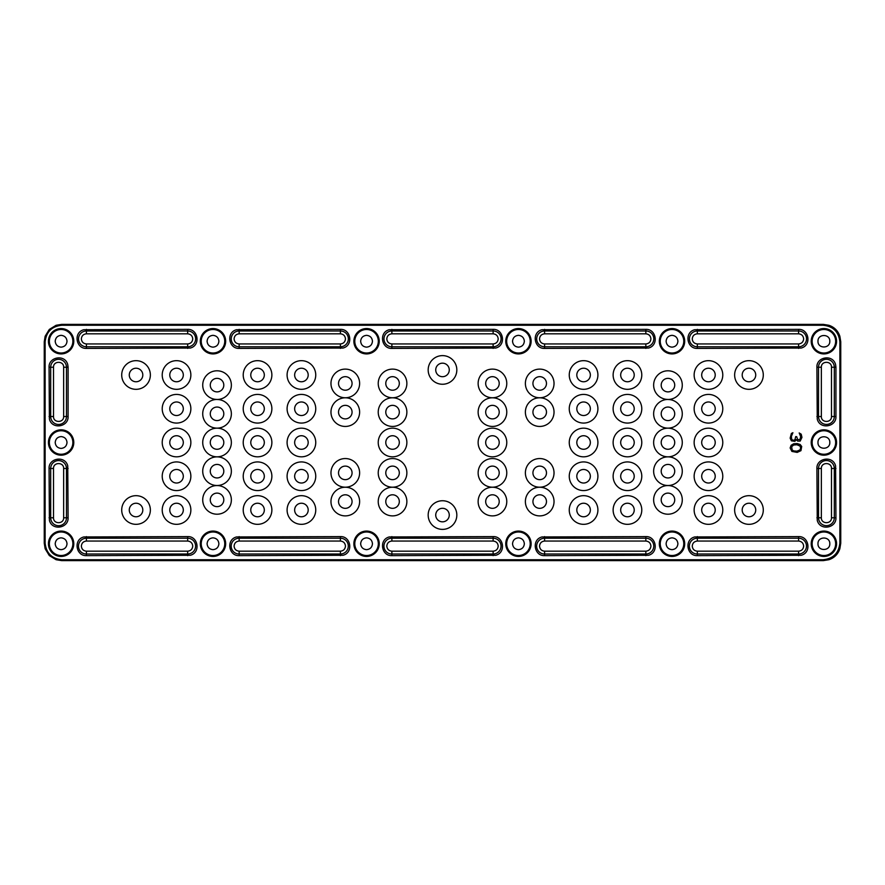 <?xml version="1.0" encoding="UTF-8"?>
<svg xmlns="http://www.w3.org/2000/svg" width="885" height="885" viewBox="0 0 885 885"><rect width="100%" height="100%" fill="white"/><g stroke="black" fill="none" stroke-linecap="round" stroke-linejoin="round"><path stroke-width="1.33" d="M485.688 472.878A6.77 6.77 0 0 1 492.447 466.107A6.77 6.77 0 0 1 499.217 472.878A6.77 6.77 0 0 1 492.447 479.648A6.77 6.77 0 0 1 485.688 472.878M506.773 472.878A14.326 14.326 0 0 0 492.447 458.552A14.326 14.326 0 0 0 478.132 472.878A14.326 14.326 0 0 0 492.447 487.204A14.326 14.326 0 0 0 506.773 472.878M399.312 412.122A6.77 6.77 0 0 1 392.553 418.893A6.77 6.77 0 0 1 385.783 412.122A6.77 6.77 0 0 1 392.553 405.352A6.77 6.77 0 0 1 399.312 412.122M352.064 501.563A6.77 6.77 0 0 1 345.294 508.333A6.77 6.77 0 0 1 338.524 501.563A6.77 6.77 0 0 1 345.294 494.792A6.77 6.77 0 0 1 352.064 501.563M352.064 412.122A6.77 6.77 0 0 1 345.294 418.893A6.77 6.77 0 0 1 338.524 412.122A6.77 6.77 0 0 1 345.294 405.352A6.77 6.77 0 0 1 352.064 412.122M223.805 442.5A6.77 6.77 0 0 1 217.046 449.27A6.77 6.77 0 0 1 210.276 442.5A6.77 6.77 0 0 1 217.046 435.73A6.77 6.77 0 0 1 223.805 442.5M202.72 442.5A14.326 14.326 0 0 0 217.046 456.826A14.326 14.326 0 0 0 231.361 442.5A14.326 14.326 0 0 0 216.969 428.174A14.326 14.326 0 0 0 202.72 442.5M223.805 413.815A6.77 6.77 0 0 1 217.046 420.574A6.77 6.77 0 0 1 210.276 413.815A6.77 6.77 0 0 1 217.046 407.045A6.77 6.77 0 0 1 223.805 413.815M202.72 413.815A14.326 14.326 0 0 0 216.969 428.141A14.326 14.326 0 0 0 231.361 413.815A14.326 14.326 0 0 0 216.969 399.489A14.326 14.326 0 0 0 231.361 385.119A14.326 14.326 0 0 0 217.046 370.793A14.326 14.326 0 0 0 202.72 385.119A14.326 14.326 0 0 0 216.969 399.445A14.326 14.326 0 0 0 202.72 413.815M223.805 385.119A6.77 6.77 0 0 1 217.046 391.889A6.77 6.77 0 0 1 210.276 385.119A6.77 6.77 0 0 1 217.046 378.36A6.77 6.77 0 0 1 223.805 385.119M223.805 499.881A6.77 6.77 0 0 1 217.046 506.64A6.77 6.77 0 0 1 210.276 499.881A6.77 6.77 0 0 1 217.046 493.111A6.77 6.77 0 0 1 223.805 499.881M485.688 501.563A6.77 6.77 0 0 1 492.447 494.792A6.77 6.77 0 0 1 499.217 501.563A6.77 6.77 0 0 1 492.447 508.333A6.77 6.77 0 0 1 485.688 501.563M506.773 501.563A14.326 14.326 0 0 0 492.447 487.237A14.326 14.326 0 0 0 478.132 501.563A14.326 14.326 0 0 0 492.447 515.889A14.326 14.326 0 0 0 506.773 501.563M590.35 510.003A6.77 6.77 0 0 1 583.58 516.774A6.77 6.77 0 0 1 576.81 510.003A6.77 6.77 0 0 1 583.58 503.233A6.77 6.77 0 0 1 590.35 510.003M569.254 510.003A14.326 14.326 0 0 0 583.58 524.329A14.326 14.326 0 0 0 597.906 510.003A14.326 14.326 0 0 0 583.58 495.677A14.326 14.326 0 0 0 569.254 510.003M590.35 442.5A6.77 6.77 0 0 1 583.58 449.27A6.77 6.77 0 0 1 576.81 442.5A6.77 6.77 0 0 1 583.58 435.73A6.77 6.77 0 0 1 590.35 442.5M569.254 442.5A14.326 14.326 0 0 0 583.58 456.826A14.326 14.326 0 0 0 597.906 442.5A14.326 14.326 0 0 0 583.58 428.174A14.326 14.326 0 0 0 569.254 442.5M590.35 374.997A6.77 6.77 0 0 1 583.58 381.767A6.77 6.77 0 0 1 576.81 374.997A6.77 6.77 0 0 1 583.58 368.226A6.77 6.77 0 0 1 590.35 374.997M569.254 374.997A14.326 14.326 0 0 0 583.58 389.323A14.326 14.326 0 0 0 597.906 374.997A14.326 14.326 0 0 0 583.58 360.671A14.326 14.326 0 0 0 569.254 374.997M634.224 476.252A6.77 6.77 0 0 1 627.454 483.022A6.77 6.77 0 0 1 620.684 476.252A6.77 6.77 0 0 1 627.454 469.481A6.77 6.77 0 0 1 634.224 476.252M613.128 476.252A14.326 14.326 0 0 0 627.454 490.578A14.326 14.326 0 0 0 641.78 476.252A14.326 14.326 0 0 0 627.454 461.926A14.326 14.326 0 0 0 613.128 476.252M634.224 408.748A6.77 6.77 0 0 1 627.454 415.519A6.77 6.77 0 0 1 620.684 408.748A6.77 6.77 0 0 1 627.454 401.978A6.77 6.77 0 0 1 634.224 408.748M613.128 408.748A14.326 14.326 0 0 0 627.454 423.074A14.326 14.326 0 0 0 641.78 408.748A14.326 14.326 0 0 0 627.454 394.422A14.326 14.326 0 0 0 613.128 408.748M715.224 476.252A6.77 6.77 0 0 1 708.465 483.022A6.77 6.77 0 0 1 701.694 476.252A6.77 6.77 0 0 1 708.465 469.481A6.77 6.77 0 0 1 715.224 476.252M694.139 476.252A14.326 14.326 0 0 0 708.465 490.578A14.326 14.326 0 0 0 722.779 476.252A14.326 14.326 0 0 0 708.465 461.926A14.326 14.326 0 0 0 694.139 476.252M715.224 408.748A6.77 6.77 0 0 1 708.465 415.519A6.77 6.77 0 0 1 701.694 408.748A6.77 6.77 0 0 1 708.465 401.978A6.77 6.77 0 0 1 715.224 408.748M694.139 408.748A14.326 14.326 0 0 0 708.465 423.074A14.326 14.326 0 0 0 722.779 408.748A14.326 14.326 0 0 0 708.465 394.422A14.326 14.326 0 0 0 694.139 408.748M499.217 383.437A6.77 6.77 0 0 1 492.447 390.208A6.77 6.77 0 0 1 485.688 383.437A6.77 6.77 0 0 1 492.447 376.667A6.77 6.77 0 0 1 499.217 383.437M478.132 383.437A14.326 14.326 0 0 0 492.447 397.763A14.326 14.326 0 0 0 506.773 383.437A14.326 14.326 0 0 0 492.447 369.111A14.326 14.326 0 0 0 478.132 383.437M634.224 374.997A6.77 6.77 0 0 1 627.454 381.767A6.77 6.77 0 0 1 620.684 374.997A6.77 6.77 0 0 1 627.454 368.226A6.77 6.77 0 0 1 634.224 374.997M613.128 374.997A14.326 14.326 0 0 0 627.454 389.323A14.326 14.326 0 0 0 641.78 374.997A14.326 14.326 0 0 0 627.454 360.671A14.326 14.326 0 0 0 613.128 374.997M715.224 374.997A6.77 6.77 0 0 1 708.465 381.767A6.77 6.77 0 0 1 701.694 374.997A6.77 6.77 0 0 1 708.465 368.226A6.77 6.77 0 0 1 715.224 374.997M694.139 374.997A14.326 14.326 0 0 0 708.465 389.323A14.326 14.326 0 0 0 722.779 374.997A14.326 14.326 0 0 0 708.465 360.671A14.326 14.326 0 0 0 694.139 374.997M755.724 374.997A6.77 6.77 0 0 1 748.964 381.767A6.77 6.77 0 0 1 742.194 374.997A6.77 6.77 0 0 1 748.964 368.226A6.77 6.77 0 0 1 755.724 374.997M734.639 374.997A14.326 14.326 0 0 0 748.964 389.323A14.326 14.326 0 0 0 763.29 374.997A14.326 14.326 0 0 0 748.964 360.671A14.326 14.326 0 0 0 734.639 374.997M449.27 515.07A6.77 6.77 0 0 1 442.5 521.829A6.77 6.77 0 0 1 435.73 515.07A6.77 6.77 0 0 1 442.5 508.3A6.77 6.77 0 0 1 449.27 515.07M428.174 515.07A14.326 14.326 0 0 0 442.5 529.385A14.326 14.326 0 0 0 456.826 515.07A14.326 14.326 0 0 0 442.5 500.744A14.326 14.326 0 0 0 428.174 515.07M399.312 442.5A6.77 6.77 0 0 1 392.553 449.27A6.77 6.77 0 0 1 385.783 442.5A6.77 6.77 0 0 1 392.553 435.73A6.77 6.77 0 0 1 399.312 442.5M378.227 442.5A14.326 14.326 0 0 0 392.553 456.826A14.326 14.326 0 0 0 406.868 442.5A14.326 14.326 0 0 0 392.553 428.174A14.326 14.326 0 0 0 378.227 442.5M352.064 472.878A6.77 6.77 0 0 1 345.294 479.648A6.77 6.77 0 0 1 338.524 472.878A6.77 6.77 0 0 1 345.294 466.107A6.77 6.77 0 0 1 352.064 472.878M330.968 472.878A14.326 14.326 0 0 0 345.294 487.204A14.326 14.326 0 0 0 359.62 472.878A14.326 14.326 0 0 0 345.294 458.552A14.326 14.326 0 0 0 330.968 472.878M308.19 510.003A6.77 6.77 0 0 1 301.42 516.774A6.77 6.77 0 0 1 294.65 510.003A6.77 6.77 0 0 1 301.42 503.233A6.77 6.77 0 0 1 308.19 510.003M287.094 510.003A14.326 14.326 0 0 0 301.42 524.329A14.326 14.326 0 0 0 315.746 510.003A14.326 14.326 0 0 0 301.42 495.677A14.326 14.326 0 0 0 287.094 510.003M308.19 442.5A6.77 6.77 0 0 1 301.42 449.27A6.77 6.77 0 0 1 294.65 442.5A6.77 6.77 0 0 1 301.42 435.73A6.77 6.77 0 0 1 308.19 442.5M287.094 442.5A14.326 14.326 0 0 0 301.42 456.826A14.326 14.326 0 0 0 315.746 442.5A14.326 14.326 0 0 0 301.42 428.174A14.326 14.326 0 0 0 287.094 442.5M308.19 374.997A6.77 6.77 0 0 1 301.42 381.767A6.77 6.77 0 0 1 294.65 374.997A6.77 6.77 0 0 1 301.42 368.226A6.77 6.77 0 0 1 308.19 374.997M287.094 374.997A14.326 14.326 0 0 0 301.42 389.323A14.326 14.326 0 0 0 315.746 374.997A14.326 14.326 0 0 0 301.42 360.671A14.326 14.326 0 0 0 287.094 374.997M264.316 476.252A6.77 6.77 0 0 1 257.546 483.022A6.77 6.77 0 0 1 250.776 476.252A6.77 6.77 0 0 1 257.546 469.481A6.77 6.77 0 0 1 264.316 476.252M243.22 476.252A14.326 14.326 0 0 0 257.546 490.578A14.326 14.326 0 0 0 271.872 476.252A14.326 14.326 0 0 0 257.546 461.926A14.326 14.326 0 0 0 243.22 476.252M264.316 408.748A6.77 6.77 0 0 1 257.546 415.519A6.77 6.77 0 0 1 250.776 408.748A6.77 6.77 0 0 1 257.546 401.978A6.77 6.77 0 0 1 264.316 408.748M243.22 408.748A14.326 14.326 0 0 0 257.546 423.074A14.326 14.326 0 0 0 271.872 408.748A14.326 14.326 0 0 0 257.546 394.422A14.326 14.326 0 0 0 243.22 408.748M223.805 471.185A6.77 6.77 0 0 1 217.046 477.955A6.77 6.77 0 0 1 210.276 471.185A6.77 6.77 0 0 1 217.046 464.426A6.77 6.77 0 0 1 223.805 471.185M202.72 471.185A14.326 14.326 0 0 0 217.046 485.511A14.326 14.326 0 0 0 231.361 471.185A14.326 14.326 0 0 0 217.046 456.859A14.326 14.326 0 0 0 202.72 471.185M183.306 476.252A6.77 6.77 0 0 1 176.535 483.022A6.77 6.77 0 0 1 169.776 476.252A6.77 6.77 0 0 1 176.535 469.481A6.77 6.77 0 0 1 183.306 476.252M162.22 476.252A14.326 14.326 0 0 0 176.535 490.578A14.326 14.326 0 0 0 190.861 476.252A14.326 14.326 0 0 0 176.535 461.926A14.326 14.326 0 0 0 162.22 476.252M183.306 408.748A6.77 6.77 0 0 1 176.535 415.519A6.77 6.77 0 0 1 169.776 408.748A6.77 6.77 0 0 1 176.535 401.978A6.77 6.77 0 0 1 183.306 408.748M162.22 408.748A14.326 14.326 0 0 0 176.535 423.074A14.326 14.326 0 0 0 190.861 408.748A14.326 14.326 0 0 0 176.535 394.422A14.326 14.326 0 0 0 162.22 408.748M142.806 510.003A6.77 6.77 0 0 1 136.036 516.774A6.77 6.77 0 0 1 129.276 510.003A6.77 6.77 0 0 1 136.036 503.233A6.77 6.77 0 0 1 142.806 510.003M121.71 510.003A14.326 14.326 0 0 0 136.036 524.329A14.326 14.326 0 0 0 150.361 510.003A14.326 14.326 0 0 0 136.036 495.677A14.326 14.326 0 0 0 121.71 510.003M142.806 374.997A6.77 6.77 0 0 1 136.036 381.767A6.77 6.77 0 0 1 129.276 374.997A6.77 6.77 0 0 1 136.036 368.226A6.77 6.77 0 0 1 142.806 374.997M121.71 374.997A14.326 14.326 0 0 0 136.036 389.323A14.326 14.326 0 0 0 150.361 374.997A14.326 14.326 0 0 0 136.036 360.671A14.326 14.326 0 0 0 121.71 374.997M183.306 374.997A6.77 6.77 0 0 1 176.535 381.767A6.77 6.77 0 0 1 169.776 374.997A6.77 6.77 0 0 1 176.535 368.226A6.77 6.77 0 0 1 183.306 374.997M162.22 374.997A14.326 14.326 0 0 0 176.535 389.323A14.326 14.326 0 0 0 190.861 374.997A14.326 14.326 0 0 0 176.535 360.671A14.326 14.326 0 0 0 162.22 374.997M183.306 442.5A6.77 6.77 0 0 1 176.535 449.27A6.77 6.77 0 0 1 169.776 442.5A6.77 6.77 0 0 1 176.535 435.73A6.77 6.77 0 0 1 183.306 442.5M162.22 442.5A14.326 14.326 0 0 0 176.535 456.826A14.326 14.326 0 0 0 190.861 442.5A14.326 14.326 0 0 0 176.535 428.174A14.326 14.326 0 0 0 162.22 442.5M183.306 510.003A6.77 6.77 0 0 1 176.535 516.774A6.77 6.77 0 0 1 169.776 510.003A6.77 6.77 0 0 1 176.535 503.233A6.77 6.77 0 0 1 183.306 510.003M162.22 510.003A14.326 14.326 0 0 0 176.535 524.329A14.326 14.326 0 0 0 190.861 510.003A14.326 14.326 0 0 0 176.535 495.677A14.326 14.326 0 0 0 162.22 510.003M264.316 374.997A6.77 6.77 0 0 1 257.546 381.767A6.77 6.77 0 0 1 250.776 374.997A6.77 6.77 0 0 1 257.546 368.226A6.77 6.77 0 0 1 264.316 374.997M243.22 374.997A14.326 14.326 0 0 0 257.546 389.323A14.326 14.326 0 0 0 271.872 374.997A14.326 14.326 0 0 0 257.546 360.671A14.326 14.326 0 0 0 243.22 374.997M264.316 442.5A6.77 6.77 0 0 1 257.546 449.27A6.77 6.77 0 0 1 250.776 442.5A6.77 6.77 0 0 1 257.546 435.73A6.77 6.77 0 0 1 264.316 442.5M243.22 442.5A14.326 14.326 0 0 0 257.546 456.826A14.326 14.326 0 0 0 271.872 442.5A14.326 14.326 0 0 0 257.546 428.174A14.326 14.326 0 0 0 243.22 442.5M264.316 510.003A6.77 6.77 0 0 1 257.546 516.774A6.77 6.77 0 0 1 250.776 510.003A6.77 6.77 0 0 1 257.546 503.233A6.77 6.77 0 0 1 264.316 510.003M243.22 510.003A14.326 14.326 0 0 0 257.546 524.329A14.326 14.326 0 0 0 271.872 510.003A14.326 14.326 0 0 0 257.546 495.677A14.326 14.326 0 0 0 243.22 510.003M308.19 408.748A6.77 6.77 0 0 1 301.42 415.519A6.77 6.77 0 0 1 294.65 408.748A6.77 6.77 0 0 1 301.42 401.978A6.77 6.77 0 0 1 308.19 408.748M287.094 408.748A14.326 14.326 0 0 0 301.42 423.074A14.326 14.326 0 0 0 315.746 408.748A14.326 14.326 0 0 0 301.42 394.422A14.326 14.326 0 0 0 287.094 408.748M308.19 476.252A6.77 6.77 0 0 1 301.42 483.022A6.77 6.77 0 0 1 294.65 476.252A6.77 6.77 0 0 1 301.42 469.481A6.77 6.77 0 0 1 308.19 476.252M287.094 476.252A14.326 14.326 0 0 0 301.42 490.578A14.326 14.326 0 0 0 315.746 476.252A14.326 14.326 0 0 0 301.42 461.926A14.326 14.326 0 0 0 287.094 476.252M352.064 383.437A6.77 6.77 0 0 1 345.294 390.208A6.77 6.77 0 0 1 338.524 383.437A6.77 6.77 0 0 1 345.294 376.667A6.77 6.77 0 0 1 352.064 383.437M330.968 383.437A14.326 14.326 0 0 0 345.294 397.763A14.326 14.326 0 0 0 359.62 383.437A14.326 14.326 0 0 0 345.294 369.111A14.326 14.326 0 0 0 330.968 383.437M399.312 383.437A6.77 6.77 0 0 1 392.553 390.208A6.77 6.77 0 0 1 385.783 383.437A6.77 6.77 0 0 1 392.553 376.667A6.77 6.77 0 0 1 399.312 383.437M378.227 383.437A14.326 14.326 0 0 0 392.553 397.763A14.326 14.326 0 0 0 406.868 383.437A14.326 14.326 0 0 0 392.553 369.111A14.326 14.326 0 0 0 378.227 383.437M449.27 369.93A6.77 6.77 0 0 1 442.5 376.7A6.77 6.77 0 0 1 435.73 369.93A6.77 6.77 0 0 1 442.5 363.171A6.77 6.77 0 0 1 449.27 369.93M428.174 369.93A14.326 14.326 0 0 0 442.5 384.256A14.326 14.326 0 0 0 456.826 369.93A14.326 14.326 0 0 0 442.5 355.615A14.326 14.326 0 0 0 428.174 369.93M385.783 501.563A6.77 6.77 0 0 1 392.553 494.792A6.77 6.77 0 0 1 399.312 501.563A6.77 6.77 0 0 1 392.553 508.333A6.77 6.77 0 0 1 385.783 501.563M406.868 501.563A14.326 14.326 0 0 0 392.553 487.237A14.326 14.326 0 0 0 378.227 501.563A14.326 14.326 0 0 0 392.553 515.889A14.326 14.326 0 0 0 406.868 501.563M755.724 510.003A6.77 6.77 0 0 1 748.964 516.774A6.77 6.77 0 0 1 742.194 510.003A6.77 6.77 0 0 1 748.964 503.233A6.77 6.77 0 0 1 755.724 510.003M734.639 510.003A14.326 14.326 0 0 0 748.964 524.329A14.326 14.326 0 0 0 763.29 510.003A14.326 14.326 0 0 0 748.964 495.677A14.326 14.326 0 0 0 734.639 510.003M674.724 471.185A6.77 6.77 0 0 1 667.954 477.955A6.77 6.77 0 0 1 661.195 471.185A6.77 6.77 0 0 1 667.954 464.426A6.77 6.77 0 0 1 674.724 471.185M653.639 471.185A14.326 14.326 0 0 0 667.954 485.511A14.326 14.326 0 0 0 682.28 471.185A14.326 14.326 0 0 0 667.954 456.859A14.326 14.326 0 0 0 653.639 471.185M546.476 383.437A6.77 6.77 0 0 1 539.706 390.208A6.77 6.77 0 0 1 532.936 383.437A6.77 6.77 0 0 1 539.706 376.667A6.77 6.77 0 0 1 546.476 383.437M525.38 383.437A14.326 14.326 0 0 0 539.706 397.763A14.326 14.326 0 0 0 554.032 383.437A14.326 14.326 0 0 0 539.706 369.111A14.326 14.326 0 0 0 525.38 383.437M546.476 472.878A6.77 6.77 0 0 1 539.706 479.648A6.77 6.77 0 0 1 532.936 472.878A6.77 6.77 0 0 1 539.706 466.107A6.77 6.77 0 0 1 546.476 472.878M525.38 472.878A14.326 14.326 0 0 0 539.706 487.204A14.326 14.326 0 0 0 554.032 472.878A14.326 14.326 0 0 0 539.706 458.552A14.326 14.326 0 0 0 525.38 472.878M715.224 442.5A6.77 6.77 0 0 1 708.465 449.27A6.77 6.77 0 0 1 701.694 442.5A6.77 6.77 0 0 1 708.465 435.73A6.77 6.77 0 0 1 715.224 442.5M694.139 442.5A14.326 14.326 0 0 0 708.465 456.826A14.326 14.326 0 0 0 722.779 442.5A14.326 14.326 0 0 0 708.465 428.174A14.326 14.326 0 0 0 694.139 442.5M715.224 510.003A6.77 6.77 0 0 1 708.465 516.774A6.77 6.77 0 0 1 701.694 510.003A6.77 6.77 0 0 1 708.465 503.233A6.77 6.77 0 0 1 715.224 510.003M694.139 510.003A14.326 14.326 0 0 0 708.465 524.329A14.326 14.326 0 0 0 722.779 510.003A14.326 14.326 0 0 0 708.465 495.677A14.326 14.326 0 0 0 694.139 510.003M634.224 442.5A6.77 6.77 0 0 1 627.454 449.27A6.77 6.77 0 0 1 620.684 442.5A6.77 6.77 0 0 1 627.454 435.73A6.77 6.77 0 0 1 634.224 442.5M613.128 442.5A14.326 14.326 0 0 0 627.454 456.826A14.326 14.326 0 0 0 641.78 442.5A14.326 14.326 0 0 0 627.454 428.174A14.326 14.326 0 0 0 613.128 442.5M634.224 510.003A6.77 6.77 0 0 1 627.454 516.774A6.77 6.77 0 0 1 620.684 510.003A6.77 6.77 0 0 1 627.454 503.233A6.77 6.77 0 0 1 634.224 510.003M613.128 510.003A14.326 14.326 0 0 0 627.454 524.329A14.326 14.326 0 0 0 641.78 510.003A14.326 14.326 0 0 0 627.454 495.677A14.326 14.326 0 0 0 613.128 510.003M590.35 408.748A6.77 6.77 0 0 1 583.58 415.519A6.77 6.77 0 0 1 576.81 408.748A6.77 6.77 0 0 1 583.58 401.978A6.77 6.77 0 0 1 590.35 408.748M569.254 408.748A14.326 14.326 0 0 0 583.58 423.074A14.326 14.326 0 0 0 597.906 408.748A14.326 14.326 0 0 0 583.58 394.422A14.326 14.326 0 0 0 569.254 408.748M590.35 476.252A6.77 6.77 0 0 1 583.58 483.022A6.77 6.77 0 0 1 576.81 476.252A6.77 6.77 0 0 1 583.58 469.481A6.77 6.77 0 0 1 590.35 476.252M569.254 476.252A14.326 14.326 0 0 0 583.58 490.578A14.326 14.326 0 0 0 597.906 476.252A14.326 14.326 0 0 0 583.58 461.926A14.326 14.326 0 0 0 569.254 476.252M499.217 442.5A6.77 6.77 0 0 1 492.447 449.27A6.77 6.77 0 0 1 485.688 442.5A6.77 6.77 0 0 1 492.447 435.73A6.77 6.77 0 0 1 499.217 442.5M478.132 442.5A14.326 14.326 0 0 0 492.447 456.826A14.326 14.326 0 0 0 506.773 442.5A14.326 14.326 0 0 0 492.447 428.174A14.326 14.326 0 0 0 478.132 442.5M385.783 472.878A6.77 6.77 0 0 1 392.553 466.107A6.77 6.77 0 0 1 399.312 472.878A6.77 6.77 0 0 1 392.553 479.648A6.77 6.77 0 0 1 385.783 472.878M406.868 472.878A14.326 14.326 0 0 0 392.553 458.552A14.326 14.326 0 0 0 378.227 472.878A14.326 14.326 0 0 0 392.553 487.204A14.326 14.326 0 0 0 406.868 472.878M674.724 499.881A6.77 6.77 0 0 1 667.954 506.64A6.77 6.77 0 0 1 661.195 499.881A6.77 6.77 0 0 1 667.954 493.111A6.77 6.77 0 0 1 674.724 499.881M674.724 442.5A6.77 6.77 0 0 1 667.954 449.27A6.77 6.77 0 0 1 661.195 442.5A6.77 6.77 0 0 1 667.954 435.73A6.77 6.77 0 0 1 674.724 442.5M653.639 442.5A14.326 14.326 0 0 0 667.954 456.826A14.326 14.326 0 0 0 682.28 442.5A14.326 14.326 0 0 0 667.854 428.174A14.326 14.326 0 0 0 653.639 442.5M674.724 413.815A6.77 6.77 0 0 1 667.954 420.574A6.77 6.77 0 0 1 661.195 413.815A6.77 6.77 0 0 1 667.954 407.045A6.77 6.77 0 0 1 674.724 413.815M653.639 413.815A14.326 14.326 0 0 0 667.854 428.141A14.326 14.326 0 0 0 682.28 413.815A14.326 14.326 0 0 0 667.854 399.489A14.326 14.326 0 0 0 682.28 385.119A14.326 14.326 0 0 0 667.954 370.793A14.326 14.326 0 0 0 653.639 385.119A14.326 14.326 0 0 0 667.854 399.445A14.326 14.326 0 0 0 653.639 413.815M674.724 385.119A6.77 6.77 0 0 1 667.954 391.889A6.77 6.77 0 0 1 661.195 385.119A6.77 6.77 0 0 1 667.954 378.36A6.77 6.77 0 0 1 674.724 385.119M546.476 412.122A6.77 6.77 0 0 1 539.706 418.893A6.77 6.77 0 0 1 532.936 412.122A6.77 6.77 0 0 1 539.706 405.352A6.77 6.77 0 0 1 546.476 412.122M499.217 412.122A6.77 6.77 0 0 1 492.447 418.893A6.77 6.77 0 0 1 485.688 412.122A6.77 6.77 0 0 1 492.447 405.352A6.77 6.77 0 0 1 499.217 412.122M546.476 501.563A6.77 6.77 0 0 1 539.706 508.333A6.77 6.77 0 0 1 532.936 501.563A6.77 6.77 0 0 1 539.706 494.792A6.77 6.77 0 0 1 546.476 501.563M61.109 549.662C57.547 549.286 55.578 547.317 55.202 543.755C55.578 540.182 57.547 538.213 61.109 537.848C64.682 538.213 66.652 540.182 67.017 543.755C66.652 547.317 64.682 549.286 61.109 549.662M48.432 543.755A12.678 12.678 0 0 0 61.109 556.433A12.678 12.678 0 0 0 73.787 543.755A12.678 12.678 0 0 0 61.109 531.077A12.678 12.678 0 0 0 48.432 543.755M49.35 543.755A11.759 11.759 0 0 0 61.109 555.514A11.759 11.759 0 0 0 72.869 543.755A11.759 11.759 0 0 0 61.109 531.996A11.759 11.759 0 0 0 49.35 543.755M212.986 347.152C209.424 346.787 207.455 344.818 207.09 341.245C207.455 337.683 209.424 335.714 212.986 335.338C216.559 335.714 218.529 337.683 218.894 341.245C218.529 344.818 216.559 346.787 212.986 347.152M200.309 341.245A12.678 12.678 0 0 0 212.986 353.923A12.678 12.678 0 0 0 225.664 341.245A12.678 12.678 0 0 0 212.986 328.567A12.678 12.678 0 0 0 200.309 341.245M201.227 341.245A11.759 11.759 0 0 0 212.986 353.004A11.759 11.759 0 0 0 224.757 341.245A11.759 11.759 0 0 0 212.986 329.485A11.759 11.759 0 0 0 201.227 341.245M366.556 347.152C362.994 346.787 361.025 344.818 360.649 341.245C361.025 337.683 362.994 335.714 366.556 335.338C370.129 335.714 372.098 337.683 372.463 341.245C372.098 344.818 370.129 346.787 366.556 347.152M353.878 341.245A12.678 12.678 0 0 0 366.556 353.923A12.678 12.678 0 0 0 379.234 341.245A12.678 12.678 0 0 0 366.556 328.567A12.678 12.678 0 0 0 353.878 341.245M354.797 341.245A11.759 11.759 0 0 0 366.556 353.004A11.759 11.759 0 0 0 378.326 341.245A11.759 11.759 0 0 0 366.556 329.485A11.759 11.759 0 0 0 354.797 341.245M518.444 347.152C514.871 346.787 512.902 344.818 512.537 341.245C512.902 337.683 514.871 335.714 518.444 335.338C522.006 335.714 523.975 337.683 524.351 341.245C523.975 344.818 522.006 346.787 518.444 347.152M505.766 341.245A12.678 12.678 0 0 0 518.444 353.923A12.678 12.678 0 0 0 531.122 341.245A12.678 12.678 0 0 0 518.444 328.567A12.678 12.678 0 0 0 505.766 341.245M506.674 341.245A11.759 11.759 0 0 0 518.444 353.004A11.759 11.759 0 0 0 530.203 341.245A11.759 11.759 0 0 0 518.444 329.485A11.759 11.759 0 0 0 506.674 341.245M672.014 347.152C668.44 346.787 666.471 344.818 666.106 341.245C666.471 337.683 668.44 335.714 672.014 335.338C675.576 335.714 677.545 337.683 677.91 341.245C677.545 344.818 675.576 346.787 672.014 347.152M659.336 341.245A12.678 12.678 0 0 0 672.014 353.923A12.678 12.678 0 0 0 684.691 341.245A12.678 12.678 0 0 0 672.014 328.567A12.678 12.678 0 0 0 659.336 341.245M660.243 341.245A11.759 11.759 0 0 0 672.014 353.004A11.759 11.759 0 0 0 683.773 341.245A11.759 11.759 0 0 0 672.014 329.485A11.759 11.759 0 0 0 660.243 341.245M829.798 341.245C830.13 348.867 817.651 348.867 817.983 341.245C817.651 333.634 830.13 333.623 829.798 341.245M811.213 341.245A12.678 12.678 0 0 0 823.891 353.923A12.678 12.678 0 0 0 836.568 341.245A12.678 12.678 0 0 0 823.891 328.567A12.678 12.678 0 0 0 811.213 341.245M812.131 341.245A11.759 11.759 0 0 0 823.891 353.004A11.759 11.759 0 0 0 835.65 341.245A11.759 11.759 0 0 0 823.891 329.485A11.759 11.759 0 0 0 812.131 341.245M829.798 543.755C830.13 551.366 817.651 551.377 817.983 543.755C817.651 536.133 830.13 536.133 829.798 543.755M811.213 543.755A12.678 12.678 0 0 0 823.891 556.433A12.678 12.678 0 0 0 836.568 543.755A12.678 12.678 0 0 0 823.891 531.077A12.678 12.678 0 0 0 811.213 543.755M812.131 543.755A11.759 11.759 0 0 0 823.891 555.514A11.759 11.759 0 0 0 835.65 543.755A11.759 11.759 0 0 0 823.891 531.996A11.759 11.759 0 0 0 812.131 543.755M672.014 549.662C668.44 549.286 666.471 547.317 666.106 543.755C666.471 540.182 668.44 538.213 672.014 537.848C675.576 538.213 677.545 540.182 677.91 543.755C677.545 547.317 675.576 549.286 672.014 549.662M659.336 543.755A12.678 12.678 0 0 0 672.014 556.433A12.678 12.678 0 0 0 684.691 543.755A12.678 12.678 0 0 0 672.014 531.077A12.678 12.678 0 0 0 659.336 543.755M660.243 543.755A11.759 11.759 0 0 0 672.014 555.514A11.759 11.759 0 0 0 683.773 543.755A11.759 11.759 0 0 0 672.014 531.996A11.759 11.759 0 0 0 660.243 543.755M518.444 549.662C514.871 549.286 512.902 547.317 512.537 543.755C512.902 540.182 514.871 538.213 518.444 537.848C522.006 538.213 523.975 540.182 524.351 543.755C523.975 547.317 522.006 549.286 518.444 549.662M505.766 543.755A12.678 12.678 0 0 0 518.444 556.433A12.678 12.678 0 0 0 531.122 543.755A12.678 12.678 0 0 0 518.444 531.077A12.678 12.678 0 0 0 505.766 543.755M506.674 543.755A11.759 11.759 0 0 0 518.444 555.514A11.759 11.759 0 0 0 530.203 543.755A11.759 11.759 0 0 0 518.444 531.996A11.759 11.759 0 0 0 506.674 543.755M366.556 549.662C362.994 549.286 361.025 547.317 360.649 543.755C361.025 540.182 362.994 538.213 366.556 537.848C370.129 538.213 372.098 540.182 372.463 543.755C372.098 547.317 370.129 549.286 366.556 549.662M353.878 543.755A12.678 12.678 0 0 0 366.556 556.433A12.678 12.678 0 0 0 379.234 543.755A12.678 12.678 0 0 0 366.556 531.077A12.678 12.678 0 0 0 353.878 543.755M354.797 543.755A11.759 11.759 0 0 0 366.556 555.514A11.759 11.759 0 0 0 378.326 543.755A11.759 11.759 0 0 0 366.556 531.996A11.759 11.759 0 0 0 354.797 543.755M212.986 549.662C209.424 549.286 207.455 547.317 207.09 543.755C207.455 540.182 209.424 538.213 212.986 537.848C216.559 538.213 218.529 540.182 218.894 543.755C218.529 547.317 216.559 549.286 212.986 549.662M200.309 543.755A12.678 12.678 0 0 0 212.986 556.433A12.678 12.678 0 0 0 225.664 543.755A12.678 12.678 0 0 0 212.986 531.077A12.678 12.678 0 0 0 200.309 543.755M201.227 543.755A11.759 11.759 0 0 0 212.986 555.514A11.759 11.759 0 0 0 224.757 543.755A11.759 11.759 0 0 0 212.986 531.996A11.759 11.759 0 0 0 201.227 543.755M829.798 442.5C830.13 450.122 817.651 450.122 817.983 442.5C817.651 434.878 830.13 434.878 829.798 442.5M811.213 442.5A12.678 12.678 0 0 0 823.891 455.178A12.678 12.678 0 0 0 836.568 442.5A12.678 12.678 0 0 0 823.891 429.822A12.678 12.678 0 0 0 811.213 442.5M812.131 442.5A11.759 11.759 0 0 0 823.891 454.259A11.759 11.759 0 0 0 835.65 442.5A11.759 11.759 0 0 0 823.891 430.741A11.759 11.759 0 0 0 812.131 442.5M61.109 448.407C57.547 448.042 55.578 446.073 55.202 442.5C55.578 438.927 57.547 436.958 61.109 436.593C64.682 436.958 66.652 438.927 67.017 442.5C66.652 446.073 64.682 448.042 61.109 448.407M48.432 442.5A12.678 12.678 0 0 0 61.109 455.178A12.678 12.678 0 0 0 73.787 442.5A12.678 12.678 0 0 0 61.109 429.822A12.678 12.678 0 0 0 48.432 442.5M49.35 442.5A11.759 11.759 0 0 0 61.109 454.259A11.759 11.759 0 0 0 72.869 442.5A11.759 11.759 0 0 0 61.109 430.741A11.759 11.759 0 0 0 49.35 442.5M61.109 347.152C57.547 346.787 55.578 344.818 55.202 341.245C55.578 337.683 57.547 335.714 61.109 335.338C64.682 335.714 66.652 337.683 67.017 341.245C66.652 344.818 64.682 346.787 61.109 347.152M48.432 341.245A12.678 12.678 0 0 0 61.109 353.923A12.678 12.678 0 0 0 73.787 341.245A12.678 12.678 0 0 0 61.109 328.567A12.678 12.678 0 0 0 48.432 341.245M49.35 341.245A11.759 11.759 0 0 0 61.109 353.004A11.759 11.759 0 0 0 72.869 341.245A11.759 11.759 0 0 0 61.109 329.485A11.759 11.759 0 0 0 49.35 341.245M192.742 546.111C192.421 543.058 190.74 541.366 187.675 541.056L86.42 541.056C83.367 541.366 81.674 543.058 81.365 546.111C81.674 549.176 83.367 550.857 86.42 551.178L187.675 551.178C190.74 550.868 192.421 549.176 192.742 546.111M345.46 546.111C345.15 543.058 343.457 541.366 340.404 541.056L239.149 541.056C236.096 541.366 234.403 543.058 234.082 546.111C234.403 549.176 236.085 550.857 239.149 551.178L340.404 551.178C343.457 550.868 345.15 549.176 345.46 546.111M498.189 546.111C497.879 543.058 496.186 541.366 493.122 541.056L391.878 541.056C388.814 541.366 387.132 543.058 386.811 546.111C387.121 549.176 388.814 550.857 391.878 551.178L493.122 551.178C496.186 550.868 497.868 549.176 498.189 546.111M650.917 546.111C650.597 543.058 648.915 541.366 645.851 541.056L544.596 541.056C541.543 541.366 539.85 543.058 539.54 546.111C539.85 549.176 541.543 550.857 544.596 551.178L645.851 551.178C648.904 550.868 650.597 549.176 650.917 546.111M803.635 546.111C803.326 543.058 801.633 541.366 798.58 541.056L697.325 541.056C694.26 541.366 692.579 543.058 692.258 546.111C692.579 549.176 694.26 550.857 697.325 551.178L798.58 551.178C801.633 550.868 803.326 549.176 803.635 546.111M803.635 338.889C803.326 335.824 801.633 334.143 798.58 333.822L697.325 333.822C694.26 334.132 692.579 335.824 692.258 338.889C692.579 341.942 694.26 343.634 697.325 343.944L798.58 343.944C801.633 343.634 803.326 341.942 803.635 338.889M650.917 338.889C650.597 335.824 648.915 334.143 645.851 333.822L544.596 333.822C541.543 334.132 539.85 335.824 539.54 338.889C539.85 341.942 541.543 343.634 544.596 343.944L645.851 343.944C648.904 343.634 650.597 341.942 650.917 338.889M498.189 338.889C497.879 335.824 496.186 334.143 493.122 333.822L391.878 333.822C388.814 334.132 387.132 335.824 386.811 338.889C387.121 341.942 388.814 343.634 391.878 343.944L493.122 343.944C496.186 343.634 497.868 341.942 498.189 338.889M345.46 338.889C345.15 335.824 343.457 334.143 340.404 333.822L239.149 333.822C236.096 334.132 234.403 335.824 234.082 338.889C234.403 341.942 236.085 343.634 239.149 343.944L340.404 343.944C343.457 343.634 345.15 341.942 345.46 338.889M192.742 338.889C192.421 335.824 190.74 334.143 187.675 333.822L86.42 333.822C83.367 334.132 81.674 335.824 81.365 338.889C81.674 341.942 83.367 343.634 86.42 343.944L187.675 343.944C190.74 343.634 192.421 341.942 192.742 338.889M554.032 501.563A14.326 14.326 0 0 0 539.706 487.237A14.326 14.326 0 0 0 525.38 501.563A14.326 14.326 0 0 0 539.706 515.889A14.326 14.326 0 0 0 554.032 501.563M506.773 412.122A14.326 14.326 0 0 0 492.447 397.796A14.326 14.326 0 0 0 478.132 412.122A14.326 14.326 0 0 0 492.458 426.448A14.326 14.326 0 0 0 506.773 412.122M554.032 412.122A14.326 14.326 0 0 0 539.706 397.796A14.326 14.326 0 0 0 525.38 412.122A14.326 14.326 0 0 0 539.706 426.448A14.326 14.326 0 0 0 554.032 412.122M682.28 499.881A14.326 14.326 0 0 0 667.954 485.555A14.326 14.326 0 0 0 653.639 499.881A14.326 14.326 0 0 0 667.954 514.207A14.326 14.326 0 0 0 682.28 499.881M61.85 559.74L823.15 559.74L823.891 560.482L61.109 560.482L61.85 559.74C51.75 558.689 46.175 553.114 45.124 543.014L45.124 341.986C46.175 331.886 51.75 326.311 61.85 325.26L823.15 325.26C833.25 326.311 838.825 331.886 839.876 341.986L840.617 341.245L840.617 543.755L839.854 548.766L840.75 543.235L840.75 341.765L839.854 336.234C837.995 330.791 834.345 327.14 828.902 325.282L823.371 324.386L61.629 324.386L56.098 325.282L49.306 329.441L45.146 336.234L44.25 341.765L44.25 543.235L45.146 548.766L49.306 555.559L56.098 559.718L61.629 560.614L823.371 560.614L828.902 559.718C834.345 557.86 837.995 554.209 839.854 548.766M840.617 543.755L839.876 543.014C838.825 553.114 833.25 558.689 823.15 559.74M839.876 543.014L839.876 341.986M231.361 499.881A14.326 14.326 0 0 0 217.046 485.555A14.326 14.326 0 0 0 202.72 499.881A14.326 14.326 0 0 0 217.046 514.207A14.326 14.326 0 0 0 231.361 499.881M359.62 412.122A14.326 14.326 0 0 0 345.294 397.796A14.326 14.326 0 0 0 330.968 412.122A14.326 14.326 0 0 0 345.294 426.448A14.326 14.326 0 0 0 359.62 412.122M359.62 501.563A14.326 14.326 0 0 0 345.294 487.237A14.326 14.326 0 0 0 330.968 501.563A14.326 14.326 0 0 0 345.294 515.889A14.326 14.326 0 0 0 359.62 501.563M406.868 412.122A14.326 14.326 0 0 0 392.542 397.796A14.326 14.326 0 0 0 378.227 412.122A14.326 14.326 0 0 0 392.553 426.448A14.326 14.326 0 0 0 406.868 412.122M791.389 440.83L790.139 438.13L791.389 433.451L792.905 432.71L791.389 436.405L791.644 439.115L792.905 440.343L794.918 439.845L795.67 436.648L796.677 436.648L797.673 439.602L799.94 439.602L800.693 436.648L799.188 432.953L801.202 434.192L801.954 437.389L800.195 441.084L797.673 441.084L796.168 439.602L794.918 441.327L791.389 440.83M45.124 543.014L44.383 543.755L45.146 548.766M44.383 543.755L44.383 341.245L45.146 336.234M823.891 560.482L828.902 559.718M61.109 560.482L56.098 559.718M840.617 341.245L839.854 336.234M56.098 325.282L61.109 324.518L823.891 324.518L828.902 325.282M63.643 367.231C63.93 360.704 53.233 360.704 53.52 367.231L53.52 416.514C53.233 423.041 63.93 423.041 63.643 416.514L63.643 367.231L66.475 367.231L66.475 416.514A7.888 7.888 0 0 1 50.976 418.638A7.888 7.888 0 0 1 50.688 416.514L53.52 416.514M53.52 517.769C53.233 524.296 63.93 524.296 63.643 517.769L63.643 468.486C63.93 461.959 53.233 461.959 53.52 468.486L53.52 517.769L50.688 517.769L50.688 468.486A7.888 7.888 0 0 1 66.176 466.362A7.888 7.888 0 0 1 66.475 468.486L63.643 468.486M821.357 517.769C821.07 524.296 831.767 524.296 831.48 517.769L831.48 468.486C831.767 461.959 821.07 461.959 821.357 468.486L821.357 517.769L818.525 517.769L818.525 468.486A7.888 7.888 0 0 1 834.024 466.362A7.888 7.888 0 0 1 834.312 468.486L831.48 468.486M831.48 367.231C831.767 360.704 821.07 360.704 821.357 367.231L821.357 416.514C821.07 423.041 831.767 423.041 831.48 416.514L831.48 367.231L834.312 367.231L834.312 416.514A7.888 7.888 0 0 1 818.824 418.638A7.888 7.888 0 0 1 818.525 416.514L821.357 416.514M793.657 445.022L796.92 444.768L799.94 446.007L800.693 447.976L799.94 449.934L796.92 451.173L793.657 450.919L792.152 449.934L791.644 446.737L793.657 445.022M797.175 443.54L800.195 444.524L801.699 446.494L800.947 450.675L797.175 452.401L791.898 451.416L790.139 447.976L791.146 445.266L793.657 443.783L797.175 443.54M49.062 416.514L50.688 416.514L50.688 367.231A7.888 7.888 0 0 1 66.176 365.107A7.888 7.888 0 0 1 66.475 367.231L68.101 367.231L68.101 416.514C68.61 427.001 51.972 429.789 49.405 419.081L49.062 367.231C48.553 356.743 65.191 353.967 67.747 364.664L68.101 367.231M53.52 367.231L49.062 367.231M68.101 416.514L63.643 416.514M49.062 468.486C48.553 457.999 65.191 455.211 67.747 465.919L68.101 517.769C68.61 528.256 51.972 531.033 49.405 520.336L49.062 468.486L53.52 468.486M68.101 517.769L66.475 517.769A7.888 7.888 0 0 1 50.976 519.893A7.888 7.888 0 0 1 50.688 517.769L49.062 517.769M187.675 541.056L187.675 536.598C198.163 536.089 200.95 552.727 190.253 555.282L86.42 555.636L86.42 554.01A7.888 7.888 0 0 1 84.296 538.511A7.888 7.888 0 0 1 86.42 538.224L187.675 538.224A7.888 7.888 0 0 1 189.81 553.711A7.888 7.888 0 0 1 187.675 554.01L187.675 551.178M86.42 555.636C75.933 556.145 73.156 539.507 83.854 536.952L187.675 536.598M340.404 541.056L340.404 536.598C350.891 536.089 353.679 552.727 342.971 555.282L239.149 555.636L239.149 554.01A7.888 7.888 0 0 1 237.014 538.511A7.888 7.888 0 0 1 239.149 538.224L340.404 538.224A7.888 7.888 0 0 1 342.528 553.711A7.888 7.888 0 0 1 340.404 554.01L340.404 551.178M239.149 555.636C228.662 556.145 225.874 539.507 236.583 536.952L340.404 536.598M493.122 541.056L493.122 536.598C503.62 536.089 506.397 552.727 495.7 555.282L391.878 555.636L391.878 554.01A7.888 7.888 0 0 1 389.743 538.511A7.888 7.888 0 0 1 391.878 538.224L493.122 538.224A7.888 7.888 0 0 1 495.257 553.711A7.888 7.888 0 0 1 493.122 554.01L493.122 551.178M391.878 555.636C381.38 556.145 378.603 539.507 389.3 536.952L493.122 536.598M645.851 541.056L645.851 536.598C656.338 536.089 659.126 552.727 648.417 555.282L544.596 555.636L544.596 554.01A7.888 7.888 0 0 1 542.472 538.511A7.888 7.888 0 0 1 544.596 538.224L645.851 538.224A7.888 7.888 0 0 1 647.986 553.711A7.888 7.888 0 0 1 645.851 554.01L645.851 551.178M544.596 555.636C534.109 556.145 531.321 539.507 542.029 536.952L645.851 536.598M798.58 541.056L798.58 536.598C809.067 536.089 811.844 552.727 801.146 555.282L697.325 555.636L697.325 554.01A7.888 7.888 0 0 1 695.19 538.511A7.888 7.888 0 0 1 697.325 538.224L798.58 538.224A7.888 7.888 0 0 1 800.704 553.711A7.888 7.888 0 0 1 798.58 554.01L798.58 551.178M697.325 555.636C686.837 556.145 684.05 539.507 694.747 536.952L798.58 536.598M816.899 468.486C816.39 457.999 833.028 455.211 835.595 465.919L835.938 517.769C836.447 528.256 819.809 531.033 817.253 520.336L816.899 468.486L821.357 468.486M835.938 517.769L834.312 517.769A7.888 7.888 0 0 1 818.824 519.893A7.888 7.888 0 0 1 818.525 517.769L816.899 517.769M816.899 416.514L818.525 416.514L818.525 367.231A7.888 7.888 0 0 1 834.024 365.107A7.888 7.888 0 0 1 834.312 367.231L835.938 367.231L835.938 416.514C836.447 427.001 819.809 429.789 817.253 419.081L816.899 367.231C816.39 356.743 833.028 353.967 835.595 364.664L835.938 367.231M821.357 367.231L816.899 367.231M835.938 416.514L831.48 416.514M798.58 333.822L798.58 329.364C809.067 328.855 811.844 345.493 801.146 348.048L697.325 348.402L697.325 346.776A7.888 7.888 0 0 1 695.19 331.289A7.888 7.888 0 0 1 697.325 330.99L798.58 330.99A7.888 7.888 0 0 1 800.704 346.489A7.888 7.888 0 0 1 798.58 346.776L798.58 343.944M697.325 348.402C686.837 348.911 684.05 332.273 694.747 329.718L798.58 329.364M645.851 333.822L645.851 329.364C656.338 328.855 659.126 345.493 648.417 348.048L544.596 348.402L544.596 346.776A7.888 7.888 0 0 1 542.472 331.289A7.888 7.888 0 0 1 544.596 330.99L645.851 330.99A7.888 7.888 0 0 1 647.986 346.489A7.888 7.888 0 0 1 645.851 346.776L645.851 343.944M544.596 348.402C534.109 348.911 531.321 332.273 542.029 329.718L645.851 329.364M493.122 333.822L493.122 329.364C503.62 328.855 506.397 345.493 495.7 348.048L391.878 348.402L391.878 346.776A7.888 7.888 0 0 1 389.743 331.289A7.888 7.888 0 0 1 391.878 330.99L493.122 330.99A7.888 7.888 0 0 1 495.257 346.489A7.888 7.888 0 0 1 493.122 346.776L493.122 343.944M391.878 348.402C381.38 348.911 378.603 332.273 389.3 329.718L493.122 329.364M340.404 333.822L340.404 329.364C350.891 328.855 353.679 345.493 342.971 348.048L239.149 348.402L239.149 346.776A7.888 7.888 0 0 1 237.014 331.289A7.888 7.888 0 0 1 239.149 330.99L340.404 330.99A7.888 7.888 0 0 1 342.528 346.489A7.888 7.888 0 0 1 340.404 346.776L340.404 343.944M239.149 348.402C228.662 348.911 225.874 332.273 236.583 329.718L340.404 329.364M187.675 333.822L187.675 329.364C198.163 328.855 200.95 345.493 190.253 348.048L86.42 348.402L86.42 346.776A7.888 7.888 0 0 1 84.296 331.289A7.888 7.888 0 0 1 86.42 330.99L187.675 330.99A7.888 7.888 0 0 1 189.81 346.489A7.888 7.888 0 0 1 187.675 346.776L187.675 343.944M86.42 348.402C75.933 348.911 73.156 332.273 83.854 329.718L187.675 329.364M823.891 324.518L823.15 325.26M61.85 325.26L61.109 324.518M44.383 341.245L45.124 341.986M63.643 517.769L66.475 517.769L66.475 468.486L68.101 468.486M86.42 536.598L86.42 541.056M86.42 551.178L86.42 554.01L187.675 554.01L187.675 555.636M239.149 536.598L239.149 541.056M239.149 551.178L239.149 554.01L340.404 554.01L340.404 555.636M391.878 536.598L391.878 541.056M391.878 551.178L391.878 554.01L493.122 554.01L493.122 555.636M544.596 536.598L544.596 541.056M544.596 551.178L544.596 554.01L645.851 554.01L645.851 555.636M697.325 536.598L697.325 541.056M697.325 551.178L697.325 554.01L798.58 554.01L798.58 555.636M831.48 517.769L834.312 517.769L834.312 468.486L835.938 468.486M697.325 329.364L697.325 333.822M697.325 343.944L697.325 346.776L798.58 346.776L798.58 348.402M544.596 329.364L544.596 333.822M544.596 343.944L544.596 346.776L645.851 346.776L645.851 348.402M391.878 329.364L391.878 333.822M391.878 343.944L391.878 346.776L493.122 346.776L493.122 348.402M239.149 329.364L239.149 333.822M239.149 343.944L239.149 346.776L340.404 346.776L340.404 348.402M86.42 329.364L86.42 333.822M86.42 343.944L86.42 346.776L187.675 346.776L187.675 348.402"/></g></svg>
